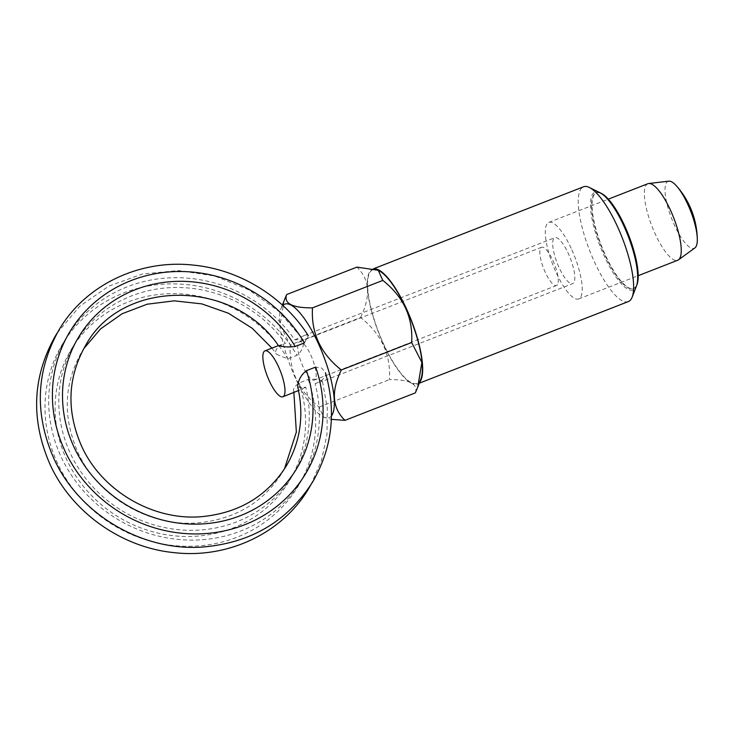 <?xml version="1.0" encoding="UTF-8"?>
<svg xmlns="http://www.w3.org/2000/svg" width="734" height="734" viewBox="0 0 734 734"><rect width="100%" height="100%" fill="white"/><g stroke="black" fill="none" stroke-linecap="round" stroke-linejoin="round"><path stroke-width="0.55" stroke-dasharray="3.67 2.75" d="M297.802 387.231L305.766 387.222A127.321 119.229 -149.1 0 1 225.191 525.7A127.321 119.229 -149.1 0 1 70.317 453.3A127.321 119.229 -149.1 0 1 120.771 300.747A127.321 119.229 -149.1 0 1 285.462 343.466C279.553 345.108 277.498 345.907 279.278 345.861M305.766 387.222L298.545 390.543M296.49 391.461L294.04 391.818L293.536 391.167L293.875 392.479M294.04 391.818C292.591 389.479 294.251 386.552 299.022 383.029L308.243 379.432C314.216 378.772 318.785 379.267 321.96 380.918L322.143 381.441L572.713 283.618A24.644 7.001 -111.3 0 0 568.189 253.239A24.644 7.001 -111.3 0 0 554.785 237.706A24.644 7.001 -111.3 0 0 559.308 268.075A24.644 7.001 -111.3 0 0 572.713 283.618M321.96 380.918C323.116 381.12 320.831 382.001 315.097 383.579A137.597 128.854 -149.1 0 1 229.448 534.857A137.597 128.854 -149.1 0 1 61.151 456.887A137.597 128.854 -149.1 0 1 116.532 291.582A137.597 128.854 -149.1 0 1 294.793 339.824L302.931 339.328L303.5 341.145C303.876 346.696 301.72 351.393 297.013 355.247L287.792 358.853L276.525 354.339L275.571 352.045C276.012 348.393 279.305 345.531 285.462 343.466M315.097 383.579C321.153 381.533 324.667 378.588 325.667 374.735L325.428 372.716L321.703 368.037L315.648 367.073M304.417 342.888L308.28 335.667L307.197 334.961L304.215 335.53L294.793 339.824M647.865 183.72A41.076 11.661 -111.3 0 0 655.398 234.348A41.076 11.661 -111.3 0 0 677.739 260.249M571.153 248.303A41.076 11.661 -111.3 0 0 548.812 222.393A41.076 11.661 -111.3 0 0 556.344 273.02A41.076 11.661 -111.3 0 0 578.686 298.921A41.076 11.661 -111.3 0 0 571.153 248.303M668.812 181.16A35.938 10.212 -111.3 0 0 674.665 225.641A35.938 10.212 -111.3 0 0 694.887 247.936M331.474 415.839A60.931 17.304 68.7 0 1 323.336 417.004A60.931 17.304 68.7 0 1 290.82 367.22A60.931 17.304 68.7 0 1 281.003 308.574A60.931 17.304 68.7 0 1 281.838 306.84A60.931 17.304 68.7 0 1 282.856 305.482M557.537 284.618A20.534 5.835 68.7 0 1 556.546 285.517A20.534 5.835 68.7 0 1 544.481 270.562A20.534 5.835 68.7 0 1 540.609 248.156A20.534 5.835 68.7 0 1 541.6 247.257A20.534 5.835 68.7 0 1 553.665 262.212A20.534 5.835 68.7 0 1 557.537 284.618M315.4 379.148A20.534 5.835 68.7 0 1 314.409 380.056A20.534 5.835 68.7 0 1 302.344 365.101A20.534 5.835 68.7 0 1 298.481 342.695A20.534 5.835 68.7 0 1 299.472 341.787A20.534 5.835 68.7 0 1 311.537 356.742A20.534 5.835 68.7 0 1 315.4 379.148M628.341 301.582A61.61 17.497 68.7 0 1 592.154 256.716A61.61 17.497 68.7 0 1 580.548 189.5A61.61 17.497 68.7 0 1 583.53 186.794M599.944 192.693A52.509 14.909 -111.3 0 0 592.439 194.409A52.509 14.909 -111.3 0 0 604.605 256.808A52.509 14.909 -111.3 0 0 635.708 287.618A52.509 14.909 -111.3 0 0 636.424 286.122M419.609 382.313A61.61 17.497 68.7 0 1 417.398 383.937A61.61 17.497 68.7 0 1 408.765 381.524A61.61 17.497 68.7 0 1 376.478 327.006A61.61 17.497 68.7 0 1 369.606 271.855A61.61 17.497 68.7 0 1 372.578 269.149A61.61 17.497 68.7 0 1 374.083 268.818M420.931 378.9A60.931 17.304 68.7 0 1 420.096 380.634A60.931 17.304 68.7 0 1 384.001 344.879A60.931 17.304 68.7 0 1 369.881 272.461A60.931 17.304 68.7 0 1 378.423 270.387M605.614 197.006A51.343 14.579 -111.3 0 0 595.999 192.95A51.343 14.579 -111.3 0 0 593.512 195.207A51.343 14.579 -111.3 0 0 603.183 251.212A51.343 14.579 -111.3 0 0 633.341 288.609A51.343 14.579 -111.3 0 0 635.827 286.352A51.343 14.579 -111.3 0 0 637.672 279.113M636.681 285.388A51.343 14.579 68.7 0 1 636.259 286.177A51.343 14.579 68.7 0 1 633.781 288.434A51.343 14.579 68.7 0 1 603.623 251.046A51.343 14.579 68.7 0 1 593.953 195.033A51.343 14.579 68.7 0 1 596.439 192.776A51.343 14.579 68.7 0 1 600.632 193.051M415.325 392.892C418.27 383.946 409.645 379.515 389.433 379.606C390.947 354.559 381.331 333.851 360.605 317.492L290.279 344.943C288.765 369.991 298.38 390.699 319.106 407.058L323.685 417.178L331.373 419.371M319.106 407.058L389.433 379.606M360.605 317.492C370.964 296.178 369.734 279.388 356.935 267.112M284.196 300.316L280.049 325.024L290.279 344.943M299.022 383.029A127.321 119.229 -149.1 0 1 226.632 530.315A127.321 119.229 -149.1 0 1 66.62 459.484A127.321 119.229 -149.1 0 1 121.862 304.61A127.321 119.229 -149.1 0 1 287.792 358.853M308.243 379.432A137.597 128.854 -149.1 0 1 230.871 539.444A137.597 128.854 -149.1 0 1 57.445 463.062A137.597 128.854 -149.1 0 1 117.623 295.481A137.597 128.854 -149.1 0 1 297.013 355.247M284.397 469.035L282.599 472.155C263.497 502.395 235.201 519.296 197.73 522.856C149.057 527.076 97.668 496.744 77.786 452.071C62.528 416.903 63.858 383.487 81.777 351.834L83.685 348.778M310.84 484.871L321.409 460.622L326.96 434.629L327.291 407.838L322.4 381.212M57.243 332.933L79.804 306.206L108.788 286.15L142.368 274.021L178.417 270.562L214.677 275.975L248.899 289.902L278.938 311.464L302.931 339.328M271.938 348.136L276.525 354.339M548.812 222.393L608.321 199.162M304.215 335.53L554.785 237.706M578.686 298.921L638.195 275.69M556.546 285.517L314.409 380.056M373.689 268.717L372.578 269.149M419.261 383.212L417.398 383.937M541.6 247.257L299.472 341.787M281.003 308.574L282.37 305.032"/><path stroke-width="1.1" d="M298.545 390.543L282.884 396.773A24.644 7.001 -111.3 0 0 278.369 366.394A24.644 7.001 -111.3 0 0 264.956 350.852A24.644 7.001 -111.3 0 0 269.479 381.23A24.644 7.001 -111.3 0 0 282.884 396.773M306.427 370.67C301.463 374.551 298.564 379.542 297.738 385.634L297.802 387.231C304.215 415.563 300.38 441.813 286.306 465.98C267.286 496.092 239.128 512.983 201.822 516.653C153.048 521.048 101.42 490.688 81.483 445.887C66.234 410.728 67.565 377.313 85.483 345.65C121.138 278.892 233.256 278.158 278.452 345.65L279.278 345.861C283.682 347.044 288.994 347.255 295.196 346.485L304.417 342.888A137.597 128.854 -149.1 0 0 125.028 283.122A137.597 128.854 -149.1 0 0 64.849 450.704A137.597 128.854 -149.1 0 0 238.275 527.085A137.597 128.854 -149.1 0 0 315.648 367.073L306.427 370.67A127.321 119.229 -149.1 0 1 234.036 517.956A127.321 119.229 -149.1 0 1 74.024 447.125A127.321 119.229 -149.1 0 1 129.267 292.251A127.321 119.229 -149.1 0 1 295.196 346.485M638.195 275.69L677.739 260.249A41.076 11.661 -111.3 0 0 678.5 259.827A41.076 11.661 -111.3 0 0 670.206 209.63A41.076 11.661 -111.3 0 0 648.709 183.518A41.076 11.661 -111.3 0 0 647.865 183.72L608.321 199.162M678.5 259.827L694.887 247.936A35.938 10.212 -111.3 0 0 697.3 238.963A35.938 10.212 -111.3 0 0 687.62 204.006A35.938 10.212 -111.3 0 0 676.665 186.124A35.938 10.212 -111.3 0 0 668.812 181.16L648.709 183.518M282.856 305.482A60.931 17.304 68.7 0 1 318.978 344.888A60.931 17.304 68.7 0 1 332.043 415.013A60.931 17.304 68.7 0 1 331.474 415.839M344.998 420.353C332.19 408.086 330.97 391.295 341.328 369.982C320.593 353.614 310.987 332.915 312.491 307.867C292.288 307.959 283.654 303.527 286.609 294.573L356.935 267.112L378.249 270.296L382.818 280.406C403.553 296.775 413.159 317.473 411.655 342.521L421.885 362.44L417.738 387.157L415.325 392.892L344.998 420.353L331.373 419.371M373.689 268.717L583.53 186.794A61.61 17.497 68.7 0 1 589.365 187.482A61.61 17.497 68.7 0 1 622.239 237.825A61.61 17.497 68.7 0 1 632.167 297.123A61.61 17.497 68.7 0 1 631.323 298.876A61.61 17.497 68.7 0 1 628.341 301.582L419.261 383.212M632.167 297.123L636.424 286.122A52.509 14.909 -111.3 0 0 637.589 280.214A52.509 14.909 -111.3 0 0 604.807 196.244A52.509 14.909 -111.3 0 0 599.944 192.693L589.365 187.482M374.083 268.818A61.61 17.497 68.7 0 1 409.811 316.482A61.61 17.497 68.7 0 1 420.371 381.23A61.61 17.497 68.7 0 1 419.609 382.313M378.423 270.387A60.931 17.304 68.7 0 1 378.597 270.47A60.931 17.304 68.7 0 1 411.113 320.253A60.931 17.304 68.7 0 1 420.931 378.9L417.738 387.157M637.589 280.214L637.672 279.113A51.343 14.579 -111.3 0 0 605.614 197.006L604.807 196.244M600.632 193.051A51.343 14.579 68.7 0 1 628.689 235.302A51.343 14.579 68.7 0 1 636.681 285.388M341.328 369.982L411.655 342.521M312.491 307.867L382.818 280.406M286.609 294.573L282.37 305.032M57.243 332.933L55.353 335.998C32.333 376.881 30.544 419.655 49.985 464.301C71.666 512.204 121.358 547.546 174.132 552.638C228.219 558.95 282.819 532.884 309.023 487.991L310.84 484.871M308.28 335.667C283.663 296.775 239.807 269.736 193.95 265.176C139.864 258.863 85.263 284.93 59.059 329.814C36.03 370.707 34.241 413.471 53.683 458.117C78.584 513.782 141.543 551.445 202.345 547.05C250.789 543.077 287.581 521.333 312.73 481.816C332.282 447.868 336.521 411.508 325.428 372.716M83.685 348.778L100.54 328.915L122.083 313.767L147.112 304.215L174.224 300.839L201.832 303.885L228.338 313.198L252.166 328.245L271.938 348.136M697.3 238.963A82.731 82.731 0 0 0 676.665 186.124M264.956 350.852L278.415 345.604M284.397 469.035L296.353 432.078L293.875 392.479"/></g></svg>
